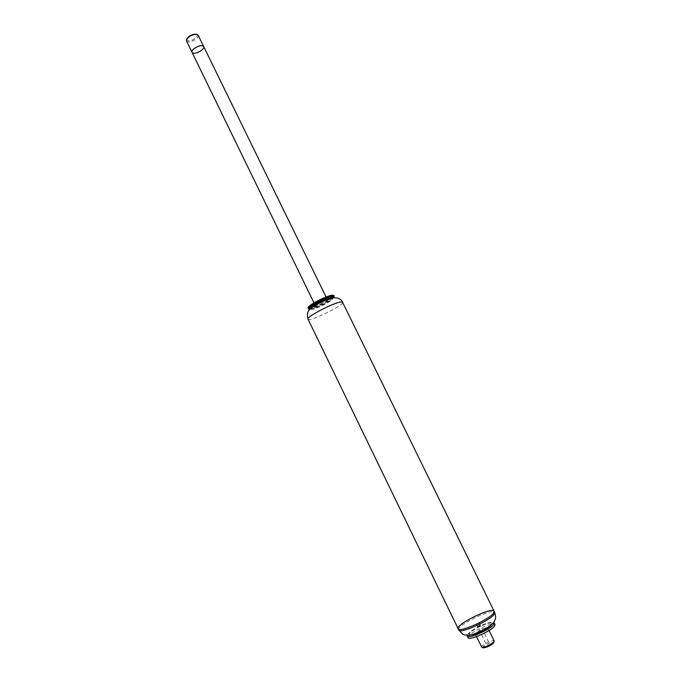 <?xml version="1.0" encoding="UTF-8"?>
<svg xmlns="http://www.w3.org/2000/svg" width="682" height="682" viewBox="0 0 682 682"><rect width="100%" height="100%" fill="white"/><g stroke="black" fill="none" stroke-linecap="round" stroke-linejoin="round"><path stroke-width="0.51" stroke-dasharray="3.41 2.56" d="M308.085 308.204C308.733 310.907 335.638 297.778 333.907 295.613M308.247 307.437L308.682 307.94M309.338 307.957C312.859 307.846 325.817 301.938 331.009 298.077M333.327 295.911L333.2 295.263M308.733 309.014C311.58 310.114 333.259 299.543 334.146 296.627M310.105 309.202C314.462 308.937 330.557 301.077 333.447 297.812M310.992 308.392L311.759 308.963C315.169 309.023 330.19 301.7 332.245 298.972L332.262 298.017M331.767 298.341C327.462 298.46 309.713 307.718 311.128 309.082C311.64 311.316 334.163 300.327 332.722 298.554L331.767 298.341M458.159 628.761C455.244 624.542 492.583 606.332 494.109 611.225M192.017 52.292C193.279 55.574 205.512 49.616 203.705 46.589M326.328 298.52C323.89 298.588 314.01 303.746 314.794 304.539C315.075 305.809 327.718 299.645 326.883 298.639L326.328 298.52M491.27 624.294C488.755 628.463 469.659 636.886 469.097 634.098C467.161 631.344 490.605 619.912 491.586 623.126L491.27 624.294M470.316 634.976L469.301 634.516C467.366 631.762 490.81 620.322 491.79 623.544L491.526 624.627M467.358 635.24C468.534 631.208 489.659 620.901 493.555 622.461M468.091 637.644C465.772 634.303 493.794 620.637 494.996 624.524M487.647 628.651C486.215 631.012 475.576 635.701 475.235 634.124C474.126 632.572 487.289 626.153 487.826 627.986L487.647 628.651M481.569 647.141C480.401 645.479 493.589 639.043 494.186 640.995M483.129 647.815C480.605 646.783 494.493 640.006 493.759 642.632M489.727 644.447L486.888 645.692L489.727 644.447M479.301 623.075L476.471 624.328L479.301 623.075M479.131 623.143L476.65 624.243L479.131 623.143M480.119 625.189L477.647 626.281L480.119 625.189M480 625.564L478.099 626.46L480 625.564M198.164 35.251C199.758 37.8 190.593 43.23 187.354 41.679L186.493 40.946M196.245 34.236C200.627 35.379 191.25 42.301 187.61 40.63L186.877 38.806M308 319.133C308.793 322.518 344.751 304.982 342.569 302.271M458.747 629.963C455.806 625.718 493.163 607.5 494.697 612.427M332.245 298.972L333.413 297.821M311.759 308.963L310.131 309.176M314.001 302.902L314.794 304.539M326.081 297.002L326.883 298.639M475.235 634.124L476.462 636.647M487.826 627.986L489.062 630.5M476.471 624.328L486.888 645.692M479.352 622.93L489.77 644.285M476.65 624.243L477.647 626.281M479.165 623.016L480.162 625.053"/><path stroke-width="1.02" d="M334.146 296.627L333.907 295.613L332.765 295.349C327.957 295.442 307.974 305.638 308.068 307.94L308.733 309.014M333.532 295.374L332.279 295.187C327.599 295.272 308.162 305.186 308.247 307.437L308.136 307.761M308.682 307.94L309.338 307.957M331.009 298.077L333.327 295.911M334.189 296.193L333.055 295.928C327.923 296.039 306.644 307.139 308.366 308.784M333.455 297.812C338.187 297.642 341.23 299.125 342.569 302.271L341.111 301.973C334.393 302.228 305.732 317.104 308 319.133C306.883 314.308 307.531 311.052 309.943 309.364C312.245 307.036 316.917 304.223 323.959 300.933L333.455 297.812L334.027 296.951L332.901 296.448C327.565 296.593 305.681 308.255 309.065 309.125L310.105 309.202M332.262 298.017L331.597 297.991C327.675 298.102 311.512 306.261 310.992 308.392M342.569 302.271L494.109 611.225L493.606 612.982C489.642 619.435 458.909 633.075 458.159 628.761C455.244 624.542 492.583 606.332 494.109 611.225L493.606 612.982C489.642 619.435 458.909 633.075 458.159 628.761L458.747 629.963C459.523 634.294 490.247 620.663 494.194 614.192L494.697 612.427C496.539 619 495.345 618.54 494.075 621.72C493.47 623.152 490.708 625.479 485.797 628.685C476.462 633.39 470.623 635.564 468.27 635.223C463.675 634.243 464.962 637.039 458.747 629.963M202.895 45.907C199.741 44.356 190.423 49.837 192.017 52.292C190.184 49.292 202.469 43.298 203.705 46.589L202.895 45.907M491.526 624.627L491.475 624.712C489.378 628.19 474.152 635.581 470.316 634.976M493.555 622.461L494.22 622.922L493.845 624.311C490.887 629.298 467.98 639.401 467.315 636.042L467.358 635.24M494.22 622.922L494.996 624.524L494.629 625.923C491.679 630.927 468.773 641.029 468.091 637.644L467.315 636.042M489.062 630.5L494.186 640.995L494.015 641.694C490.281 645.027 486.257 646.928 481.935 647.397L476.462 636.647M493.759 642.632L493.598 642.964C490.392 645.828 486.948 647.457 483.24 647.849L483.129 647.815M326.081 297.002L203.705 46.589C205.265 49.061 196.075 54.483 192.861 53L192.017 52.292L314.001 302.902M192.017 52.292L186.493 40.946L186.518 39.624C189.119 36.001 192.648 34.279 197.107 34.458L198.164 35.251L203.705 46.589M186.621 39.377L186.877 38.806C189.178 35.6 192.298 34.074 196.245 34.236L196.851 34.39M334.027 296.951L334.206 296.448M309.065 309.125L308.562 308.955M308 319.133L458.159 628.761M494.109 611.225L494.697 612.427M493.717 642.742L494.16 641.438M483.24 647.849L481.935 647.397"/></g></svg>
